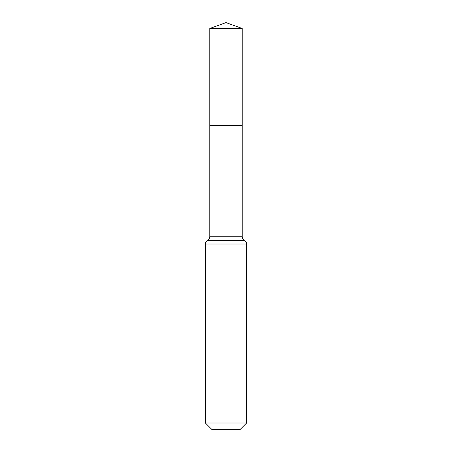 <?xml version="1.0" encoding="UTF-8"?>
<svg xmlns="http://www.w3.org/2000/svg" width="452" height="452" viewBox="0 0 452 452"><rect width="100%" height="100%" fill="white"/><g stroke="black" fill="none" stroke-linecap="round" stroke-linejoin="round"><path stroke-width="0.68" d="M209.779 236.746L209.779 125.588L242.221 125.588L209.779 125.588L209.779 28.504L242.221 28.504L242.221 236.746L209.779 236.746C209.722 238.362 208.993 239.577 207.592 240.385L244.408 240.385C243.006 239.577 242.278 238.362 242.221 236.746M205.4 423.015L246.6 423.015L240.21 429.4L211.79 429.4L205.4 423.015L205.4 244.023C205.462 242.408 206.191 241.193 207.592 240.385M209.779 28.504L226 22.6L242.221 28.504M226 28.504L226 22.6L209.779 28.504L209.779 125.588M205.4 244.023L246.6 244.023C246.538 242.408 245.809 241.193 244.408 240.385M246.6 423.015L246.6 244.023"/></g></svg>
